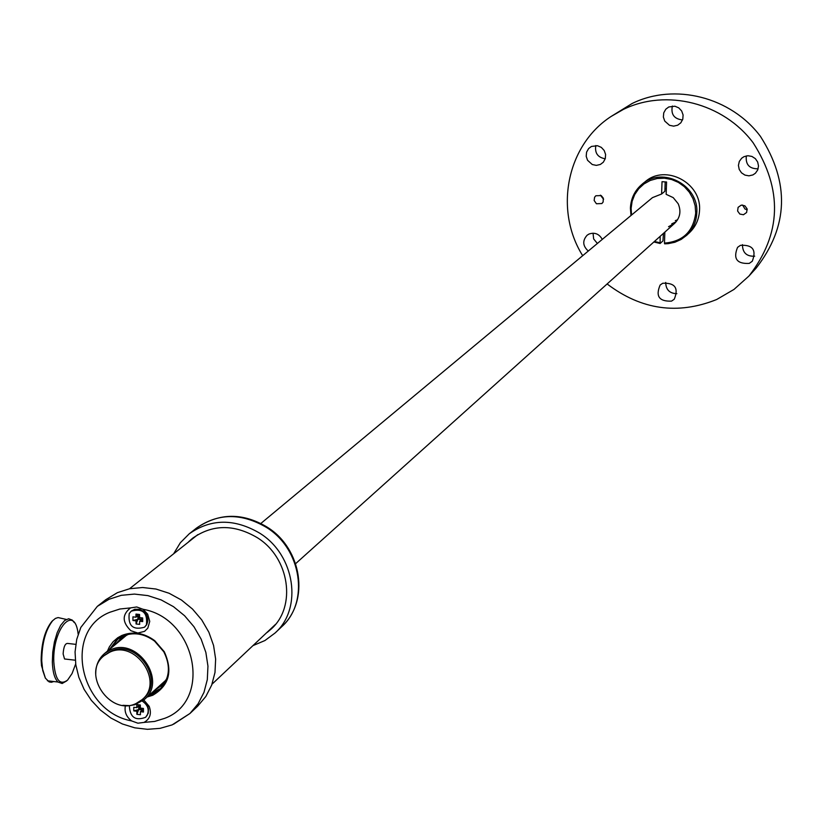 <?xml version="1.0" encoding="UTF-8"?>
<svg xmlns="http://www.w3.org/2000/svg" width="823" height="823" viewBox="0 0 823 823"><rect width="100%" height="100%" fill="white"/><g stroke="black" fill="none" stroke-linecap="round" stroke-linejoin="round"><path stroke-width="1.23" d="M212.025 684.18L275.458 624.42M197.839 534.621L129.53 588.754M271.888 628.35L268.967 630.768M190.617 540.135L193.426 537.594M173.776 553.54L180.36 542.717L189.239 533.808C210.976 518.562 234.504 518.377 259.821 533.242C295.066 555 302.977 608.454 275.026 633.041L264.924 640.541L253.268 645.489M188.806 541.575L192.52 538.304C212.447 524.23 234.041 524.025 257.29 537.676C289.603 557.624 296.784 606.685 271.055 629.153L267.28 632.352M97.34 606.356L80.819 627.424L76.734 639.368L75.068 651.939L75.798 664.737L78.854 677.339L84.1 689.355L91.363 700.373L100.385 710.033L110.868 718.006L122.462 724.003L134.777 727.83L147.44 729.312L160.043 728.355L172.141 724.888L189.948 713.49L197.715 706.144L205.832 696.495L211.676 685.117L214.988 672.473L215.636 659.069L213.569 645.469L208.877 632.229L201.748 619.914L192.469 609.02L181.43 600.008L169.096 593.26L155.969 589.031L142.616 587.509L129.571 588.743L117.38 592.673L105.725 599.73L97.34 606.356L109.058 599.257L121.32 595.317L134.437 594.083L147.883 595.615L161.082 599.874L173.499 606.685L184.609 615.758L193.95 626.725L201.131 639.121L205.863 652.444L207.952 666.136L207.314 679.613L203.981 692.338L198.106 703.778L189.948 713.49L173.591 724.209M149.179 695.168L152.646 693.933L159.652 689.437C169.682 678.965 171.071 666.424 163.818 651.816L154.58 641.127C144.148 633.525 133.542 631.848 122.761 636.097L116.753 639.81L109.572 649.347M151.411 693.161L160.722 688.409M117.926 638.895L111.877 647.434M147.122 697.019L152.739 695.26C169.168 685.662 173.025 671.157 164.291 651.734L154.734 640.675C143.963 632.815 132.997 631.076 121.845 635.469L117.751 637.732L113.06 641.765L109.397 646.806L107.443 651.116M125.405 705.62C124.201 711.72 126.269 716.812 131.608 720.917L137.914 723.201L144.025 722.409C150.084 718.963 151.792 713.592 149.169 706.309L143.799 699.982M130.867 630.706L137.853 633.052L144.56 631.344L147.821 628.144L149.745 621.386L147.677 614.174L143.079 609.287L136.752 606.973L130.538 607.899C121.999 614.596 122.102 622.198 130.867 630.706M154.703 690.209L161.74 685.528L166.791 678.697M128.409 634.307L120.93 638.309L115.282 644.594M75.767 644.358L68.114 643.483C65.315 642.938 63.649 646.425 63.124 653.935L64.544 658.976L66.087 659.151M53.011 620.336L51.787 621.499C44.926 630.274 41.376 643.195 41.15 660.283L41.5 665.642L45.43 678.245M49.154 680.991L50.038 681.094M66.313 619.421L58.083 617.569L55.419 618.423L52.723 620.635C45.625 629.708 41.963 643.082 41.726 660.766L42.734 670.488L45.337 678.08L49.102 681.897L51.376 682.277L53.762 681.537M78.164 634.204L78.154 634.101C74.883 603.568 52.477 628.196 53.793 661.754C55.1 679.767 59.698 685.878 67.599 680.086L72.054 673.564L75.685 663.945M74.307 622.62L72.259 620.089L68.607 618.752L64.616 620.563L60.665 625.357L57.157 632.702L54.431 641.878L52.775 651.981L52.343 662.001C52.672 671.928 54.555 678.605 57.98 682.03L62.126 683.501L66.735 680.868M139.365 615.799L137.904 615.635L137.935 619.277L141.525 619.668L139.622 621.252L139.653 624.369L136.062 623.968L137.935 619.277L141.186 619.112L142.698 621.591L142.667 617.95L139.591 617.61L139.56 614.483L135.97 614.081L137.904 615.635L139.571 615.82M141.186 619.112L141.505 617.816M139.365 616.18L137.904 615.635L136.001 617.209L135.97 614.081M139.385 618.917L139.385 618.001L138.49 617.908L138.47 616.088M136.062 623.968L136.032 620.851L139.385 618.001M136.001 617.209L132.925 616.859L132.956 620.501L137.935 619.277L138.49 617.908M132.956 620.501L136.032 620.851M139.622 621.252L142.698 621.591M146.401 624.924L144.509 627.208C132.997 630.408 127.904 625.84 129.221 613.536L131.207 611.16C142.708 608.094 147.78 612.682 146.401 624.924M144.673 627.075L146.731 624.657L147.831 621.211L147.708 618.196L146.319 614.555L143.202 611.108L139.581 609.349L134.818 609.257L131.382 611.026M140.147 706.124L138.706 705.959L138.737 709.539L142.297 709.961L140.404 711.669L140.435 714.745L136.865 714.323L138.737 709.539L141.957 709.364L143.459 712.039L143.428 708.449L140.373 708.078L140.342 705.002L136.783 704.581L140.352 706.155M141.957 709.364L142.276 708.305M140.147 706.463L138.706 705.959L136.813 707.657L136.783 704.581M140.177 709.148L140.167 708.253L139.282 708.15L139.262 706.35M136.865 714.323L136.844 711.247L140.167 708.253M136.813 707.657L133.758 707.296L133.789 710.877L138.737 709.539L139.282 708.15M133.789 710.877L136.844 711.247M140.404 711.669L143.459 712.039M142.317 701.134C147.862 704.972 149.477 709.704 147.142 715.352L145.568 717.317C135.311 721.133 129.911 717.255 129.355 705.661M145.733 717.162L148.212 713.335L148.449 708.809L147.626 706.206L142.677 700.867M664.953 188.889L666.342 188.539M677.586 219.782L675.323 220.646M607.117 283.956C641.282 309.89 677.782 315.075 716.648 299.521L733.993 289.429L748.961 276.024C781.572 234.01 782.982 189.609 753.179 142.821C723.273 102.793 666.301 88.421 623.371 109.418L611.057 116.496C566.656 145.301 554.002 210.03 582.684 255.696M739.826 214.052L743.436 214.741L746.626 212.488L747.099 208.836L744.877 205.812L741.297 205.112L738.108 207.334L737.603 211.007L739.826 214.052M596.418 203.754L601.87 203.548L603.105 202.057L603.331 198.189L601.253 195.596L595.842 195.761L594.587 197.253L594.155 200.493L596.418 203.754M662.721 283.256L660.149 285.015C655.365 296.229 659.151 301.599 671.517 301.125L674.253 299.222C678.831 288.019 674.983 282.701 662.721 283.256M749.259 263.401L752.284 261.22C756.646 249.914 752.685 244.616 740.422 245.336L737.562 247.353C732.964 258.679 736.863 264.039 749.259 263.401M752.911 174.918L755.432 173.211L757.716 169.939L758.508 165.999L757.674 162.018L755.349 158.644L751.913 156.432L747.922 155.732L744.013 156.658L741.688 158.191L739.311 161.431L738.426 165.392L739.208 169.404L741.502 172.83L744.949 175.104L748.971 175.834L752.911 174.918M677.689 125.209L680.837 122.792L682.802 119.14L683.09 114.953L681.66 110.961L678.749 107.864L674.881 106.208L668.77 106.969L665.786 109.212L663.739 112.854L663.369 117.061L664.758 121.094L669.51 125.302L673.636 126.145L677.689 125.209M600.337 164.466L603.321 162.213L605.286 158.623L605.605 154.477L604.195 150.496L601.325 147.389L597.498 145.712L591.459 146.443L588.63 148.541L586.583 152.121L586.202 156.288L587.56 160.3L592.251 164.518L596.336 165.382L600.337 164.466M602.282 239.4C599.175 233.886 594.751 232.107 588.99 234.051L587.128 235.224C582.293 240.645 582.674 245.923 588.28 251.046M748.961 276.024L756.214 268.051C788.475 226.5 789.895 182.624 760.462 136.412C730.927 96.867 674.623 82.691 632.177 103.472L611.057 116.496M665.704 282.454C665.879 289.717 669.603 293.461 676.876 293.698M742.459 244.657C742.531 252.733 746.605 256.581 754.701 256.19M746.317 155.907C745.453 164.59 749.393 168.89 758.127 168.808M672.36 106.033C670.745 114.356 674.13 118.996 682.534 119.932M595.821 145.517C594.618 153.047 597.755 157.471 605.234 158.788M593.054 233.176L593.65 238.937L597.385 243.474M742.613 205.04L744.969 209.021L747.253 209.772M600.379 195.154L603.598 199.31M122.925 705.311L129.571 705.65L134.89 704.714L144.344 699.509C167.655 680.775 137.04 636.385 110.169 650.036L104.572 653.503C98.637 658.667 95.694 665.447 95.735 673.852M109.531 652.32L104.161 655.643C80.952 673.07 109.891 716.494 136.032 703.531L142.163 699.612C164.456 681.722 135.209 639.286 109.531 652.32M142.77 699.036L143.397 698.501C165.68 680.621 136.464 638.226 110.807 651.25L104.809 655.129M661.476 235.141L662.134 234.555M630.984 215.513L630.408 208.137C630.912 198.271 634.883 190.236 642.331 184.013C662.659 166.071 699.056 185.309 696.793 212.92C696.33 221.809 692.956 229.267 686.68 235.306L688.049 234.02M665.19 181.904L664.871 191.275L661.61 194.002L652.464 197.633L260.86 523.469M668.533 226.716L674.654 223.311C680.148 217.735 681.321 211.213 678.183 203.734L673.224 197.633L666.146 194.321L666.568 182.006L662.031 181.688L661.61 194.002M671.753 223.835L676.156 221.768M660.169 236.314L660.118 243.495L662.978 240.892L663.431 233.393M642.331 184.013L645.273 181.657C665.529 163.787 701.782 182.932 699.519 210.431C699.056 219.288 695.692 226.716 689.437 232.734L688.542 233.567M631.57 215.019L631.107 208.363L632.136 201.224L634.728 194.547L638.761 188.673L644.039 183.889L650.283 180.443L657.196 178.509L664.428 178.19L671.609 179.507L678.378 182.397L684.397 186.708L689.355 192.232L692.997 198.682L695.147 205.729L695.702 213.023C693.336 231.53 682.925 241.551 664.47 243.104L664.634 243.834L668.111 243.67L674.891 242.25L681.166 239.421L686.68 235.306M659.953 242.764L654.439 241.468M664.85 232.117L664.47 243.104M660.118 243.495L653.874 241.972M189.239 533.808L196.44 528.129C218.064 512.955 241.468 512.76 266.631 527.522C301.66 549.126 309.499 602.271 281.692 626.745L275.026 633.041M130.538 607.899L119.86 609.02L109.85 612.261C62.754 630.634 79.327 711.319 131.608 720.917M144.025 722.409L154.652 721.432L164.662 718.345C212.293 701.031 196.409 618.629 143.079 609.287M267.732 527.492C301.64 548.725 310.23 600.769 281.692 626.745M196.44 528.129C218.949 512.76 242.538 512.42 267.197 527.131M147.626 706.206L149.169 706.309M143.994 611.756L144.622 610.491M146.319 614.555L147.677 614.174M64.544 658.976L75.274 660.211M51.787 621.499L52.723 620.635M41.5 665.642L42.086 666.311M47.415 680.786L57.98 682.03M127.051 634.8L104.572 653.503M674.654 223.311L295.611 563.673M166.102 679.973L144.344 699.509M105.437 654.583L104.161 655.643M143.397 698.501L142.163 699.612"/></g></svg>

